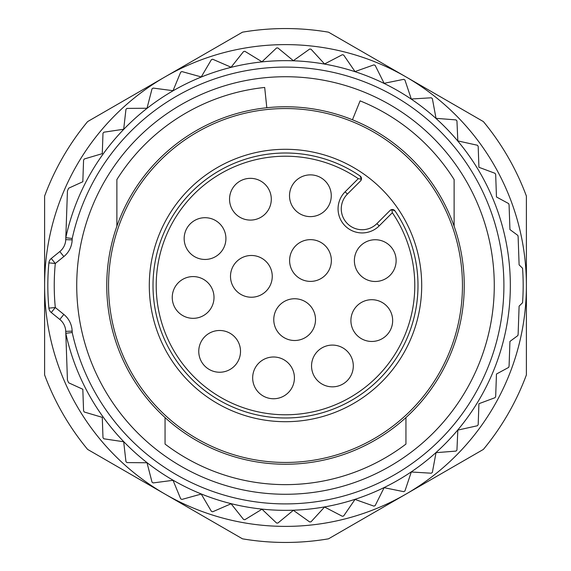 <?xml version="1.0" encoding="UTF-8"?>
<svg xmlns="http://www.w3.org/2000/svg" width="571" height="571" viewBox="0 0 571 571"><rect width="100%" height="100%" fill="white"/><g stroke="black" fill="none" stroke-linecap="round" stroke-linejoin="round"><path stroke-width="0.86" d="M165.055 76.885L87.62 121.587A256.95 256.95 0 0 0 44.609 196.089L44.609 374.911A256.95 256.95 0 0 0 87.62 449.413L242.489 538.824A256.95 256.95 0 0 0 328.511 538.824L483.38 449.413A256.95 256.95 0 0 0 526.391 374.911L526.391 196.089A256.95 256.95 0 0 0 483.38 121.587L328.511 32.176A256.95 256.95 0 0 0 242.489 32.176L165.055 76.885A240.891 240.891 0 0 0 285.5 526.391A240.891 240.891 0 0 0 405.945 76.885A240.891 240.891 0 0 0 165.055 76.885M65.744 331.358L67.442 380.065A237.679 237.679 0 0 0 68.648 382.798L82.824 389.258L83.573 410.87A237.679 237.679 0 0 0 84.301 412.026L102.28 417.351L102.987 437.75A237.679 237.679 0 0 0 103.865 438.799L123.686 441.761L125.955 461.675A237.679 237.679 0 0 0 126.969 462.589L147.011 462.76L152.029 482.16A237.679 237.679 0 0 0 153.156 482.923L173.027 480.311L180.693 498.826A237.679 237.679 0 0 0 181.921 499.425L201.235 494.065L211.406 511.338A237.679 237.679 0 0 0 212.705 511.759L231.084 503.765L243.553 519.446A237.679 237.679 0 0 0 244.902 519.689L261.989 509.218L276.521 523.007A237.679 237.679 0 0 0 277.884 523.057L293.351 510.31L309.668 521.944A237.679 237.679 0 0 0 311.024 521.801L324.564 507.027L342.336 516.284A237.679 237.679 0 0 0 343.663 515.956L355.012 499.439L373.905 506.127A237.679 237.679 0 0 0 375.168 505.613L384.112 487.684L403.747 491.674A237.679 237.679 0 0 0 404.932 490.996L411.291 471.989L431.291 473.216A237.679 237.679 0 0 0 432.368 472.374L436.016 452.667L455.993 451.097A237.679 237.679 0 0 0 456.943 450.112L457.821 430.091L477.385 425.759A237.679 237.679 0 0 0 478.184 424.653L478.919 403.711L495.036 397.687A237.679 237.679 0 0 0 495.678 396.481L496.463 374.026L508.611 367.431A237.679 237.679 0 0 0 509.075 366.147L509.939 341.429L517.84 335.584A237.679 237.679 0 0 0 518.125 334.249L519.11 306.142L522.551 302.758A237.679 237.679 0 0 0 522.551 268.242L519.11 264.858L518.125 236.751A237.679 237.679 0 0 0 517.84 235.416L509.939 229.571L509.075 204.853A237.679 237.679 0 0 0 508.611 203.569L496.463 196.974L495.678 174.519A237.679 237.679 0 0 0 495.036 173.313L478.919 167.289L478.184 146.347A237.679 237.679 0 0 0 477.385 145.241L457.821 140.909L456.943 120.888A237.679 237.679 0 0 0 455.993 119.903L436.016 118.333L432.368 98.626A237.679 237.679 0 0 0 431.291 97.784L411.291 99.011L404.932 80.004A237.679 237.679 0 0 0 403.747 79.326L384.112 83.316L375.168 65.387A237.679 237.679 0 0 0 373.905 64.873L355.012 71.561L343.663 55.044A237.679 237.679 0 0 0 342.336 54.716L324.564 63.973L311.024 49.199A237.679 237.679 0 0 0 309.668 49.056L293.351 60.69L277.884 47.943A237.679 237.679 0 0 0 276.521 47.993L261.989 61.782L244.902 51.311A237.679 237.679 0 0 0 243.553 51.554L231.084 67.235L212.705 59.241A237.679 237.679 0 0 0 211.406 59.662L201.235 76.935L181.921 71.575A237.679 237.679 0 0 0 180.693 72.174L173.027 90.689L153.156 88.077A237.679 237.679 0 0 0 152.029 88.84L147.011 108.24L126.969 108.411A237.679 237.679 0 0 0 125.955 109.325L123.686 129.239L103.865 132.201A237.679 237.679 0 0 0 102.987 133.25L102.28 153.649L84.301 158.974A237.679 237.679 0 0 0 83.573 160.13L82.824 181.742L68.648 188.202A237.679 237.679 0 0 0 67.442 190.935L65.744 239.642A16.059 16.059 0 0 1 59.798 251.561L51.254 258.485L55.294 263.474A231.255 231.255 0 0 0 55.294 307.526L51.254 312.515L59.798 319.439A16.059 16.059 0 0 1 65.744 331.358L72.16 331.13L72.21 332.5L66.022 333.278M494.272 285.5A208.772 208.772 0 0 1 285.5 494.272A208.772 208.772 0 0 1 76.728 285.5A208.772 208.772 0 0 1 285.5 76.728A208.772 208.772 0 0 1 494.272 285.5M72.16 331.13A22.483 22.483 0 0 0 63.845 314.443L55.294 307.526L48.899 308.133A6.424 6.424 0 0 0 51.254 312.515A6.424 6.424 0 0 1 48.899 308.133A237.679 237.679 0 0 1 48.899 262.867A6.424 6.424 0 0 1 51.254 258.485A6.424 6.424 0 0 0 48.899 262.867L55.294 263.474L63.845 256.557A22.483 22.483 0 0 0 72.16 239.87L65.744 239.642A16.059 16.059 0 0 1 59.798 251.561L63.845 256.557M47.821 285.5A237.679 237.679 0 0 0 48.899 308.133A237.679 237.679 0 0 1 48.899 262.867A237.679 237.679 0 0 0 47.821 285.5A237.679 237.679 0 0 1 48.899 262.867M66.022 237.722L72.21 238.5L72.16 239.87M510.331 285.5A224.831 224.831 0 0 1 65.808 333.307A224.831 224.831 0 0 0 510.331 285.5A224.831 224.831 0 0 0 65.808 237.693A224.831 224.831 0 0 1 510.331 285.5M106.756 285.5A178.744 178.744 0 0 0 165.055 417.565L165.055 444.081A199.136 199.136 0 0 0 405.945 444.081L405.945 417.565A178.744 178.744 0 0 0 454.123 226.216L454.123 179.572A199.136 199.136 0 0 0 360.101 100.867L352.457 119.774A178.744 178.744 0 0 0 266.814 107.741L264.687 87.456A199.136 199.136 0 0 0 116.877 179.572L116.877 226.216A178.744 178.744 0 0 0 106.756 285.5M405.945 417.565A178.744 178.744 0 0 1 165.055 417.565M360.087 175.996A132.486 132.486 0 0 0 153.007 285.5A132.486 132.486 0 0 0 285.5 417.986A132.486 132.486 0 0 0 395.004 210.913L391.799 209.557L392.348 212.719A129.274 129.274 0 0 1 285.5 414.774A129.274 129.274 0 0 1 225.067 171.214A129.274 129.274 0 0 1 358.281 178.652L361.443 179.201L360.087 175.996A3.212 3.212 0 0 1 360.551 180.928L361.443 179.201M391.799 209.557L390.072 210.449L376.91 223.611A20.877 20.877 0 0 1 341.272 208.85A20.877 20.877 0 0 1 347.389 194.09L360.551 180.928M108.547 285.5A176.953 176.953 0 0 0 285.5 462.453A176.953 176.953 0 0 0 462.453 285.5A176.953 176.953 0 0 0 285.5 108.547A176.953 176.953 0 0 0 108.547 285.5M421.705 285.5A136.205 136.205 0 0 1 285.5 421.705A136.205 136.205 0 0 1 149.295 285.5A136.205 136.205 0 0 1 285.5 149.295A136.205 136.205 0 0 1 421.705 285.5M350.908 320.581A20.877 20.877 0 0 0 371.785 341.458A20.877 20.877 0 0 0 392.662 320.581A20.877 20.877 0 0 0 371.785 299.704A20.877 20.877 0 0 0 350.908 320.581M353.299 365.961A20.877 20.877 0 0 0 332.422 345.084A20.877 20.877 0 0 0 311.545 365.961A20.877 20.877 0 0 0 332.422 386.838A20.877 20.877 0 0 0 353.299 365.961M294.422 377.874A20.877 20.877 0 0 0 273.545 356.996A20.877 20.877 0 0 0 252.667 377.874A20.877 20.877 0 0 0 273.545 398.751A20.877 20.877 0 0 0 294.422 377.874M240.512 351.365A20.877 20.877 0 0 0 219.635 330.488A20.877 20.877 0 0 0 198.758 351.365A20.877 20.877 0 0 0 219.635 372.242A20.877 20.877 0 0 0 240.512 351.365M172.249 297.455A20.877 20.877 0 0 0 193.126 318.332A20.877 20.877 0 0 0 214.004 297.455A20.877 20.877 0 0 0 193.126 276.578A20.877 20.877 0 0 0 172.249 297.455M184.162 238.578A20.877 20.877 0 0 0 205.039 259.455A20.877 20.877 0 0 0 225.916 238.578A20.877 20.877 0 0 0 205.039 217.701A20.877 20.877 0 0 0 184.162 238.578M271.296 199.215A20.877 20.877 0 0 0 250.419 178.338A20.877 20.877 0 0 0 229.542 199.215A20.877 20.877 0 0 0 250.419 220.092A20.877 20.877 0 0 0 271.296 199.215M331.266 195.746A20.877 20.877 0 0 0 310.388 174.869A20.877 20.877 0 0 0 289.511 195.746A20.877 20.877 0 0 0 310.388 216.623A20.877 20.877 0 0 0 331.266 195.746M289.604 260.519A20.877 20.877 0 0 0 310.481 281.396A20.877 20.877 0 0 0 331.358 260.519A20.877 20.877 0 0 0 310.481 239.642A20.877 20.877 0 0 0 289.604 260.519M315.52 319.624A20.877 20.877 0 0 0 294.643 298.747A20.877 20.877 0 0 0 273.766 319.624A20.877 20.877 0 0 0 294.643 340.502A20.877 20.877 0 0 0 315.52 319.624M272.253 276.357A20.877 20.877 0 0 0 251.376 255.48A20.877 20.877 0 0 0 230.498 276.357A20.877 20.877 0 0 0 251.376 297.234A20.877 20.877 0 0 0 272.253 276.357M354.377 260.612A20.877 20.877 0 0 0 375.254 281.489A20.877 20.877 0 0 0 396.131 260.612A20.877 20.877 0 0 0 375.254 239.734A20.877 20.877 0 0 0 354.377 260.612M390.072 210.449A3.212 3.212 0 0 1 395.004 210.913M454.123 226.216A178.744 178.744 0 0 0 352.457 119.774M266.814 107.741A178.744 178.744 0 0 0 116.877 226.216M63.845 314.443L59.798 319.439M72.21 332.5A218.407 218.407 0 0 0 503.907 285.5A218.407 218.407 0 0 0 72.21 238.5M341.272 208.85A20.877 20.877 0 0 0 376.91 223.611L379.187 225.88L392.348 212.719M347.389 194.09L345.12 191.813L358.281 178.652M345.12 191.813A24.089 24.089 0 0 0 352.935 231.105A24.089 24.089 0 0 0 379.187 225.88"/></g></svg>
